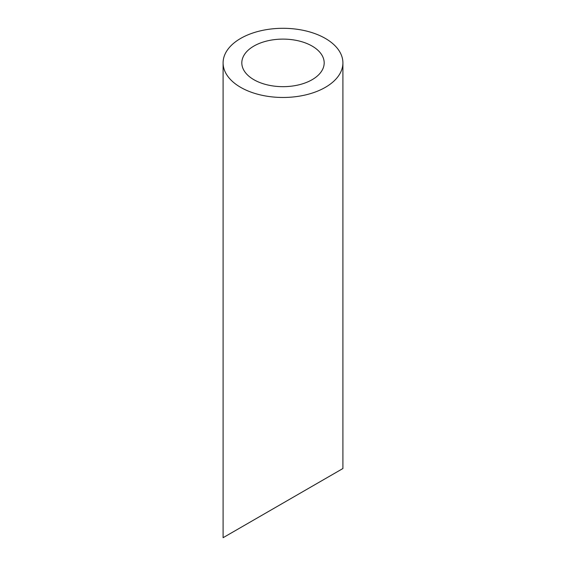 <?xml version="1.0" encoding="UTF-8"?>
<svg xmlns="http://www.w3.org/2000/svg" width="566" height="566" viewBox="0 0 566 566"><rect width="100%" height="100%" fill="white"/><g stroke="black" fill="none" stroke-linecap="round" stroke-linejoin="round"><path stroke-width="0.85" d="M253.879 79.7A41.184 23.779 0 0 0 298.763 84.858A41.184 23.779 0 0 0 324.184 62.89A41.184 23.779 0 0 0 283 39.111A41.184 23.779 0 0 0 241.816 62.89A41.184 23.779 0 0 0 253.879 79.7M253.879 519.928L241.816 526.889M324.184 479.331L312.121 486.3M240.642 87.341A59.904 34.59 0 0 0 305.923 94.84A59.904 34.59 0 0 0 342.904 62.89A59.904 34.59 0 0 0 283 28.3A59.904 34.59 0 0 0 223.096 62.89A59.904 34.59 0 0 0 240.642 87.341M342.904 62.89L342.904 468.528L223.096 537.7L223.096 62.89"/></g></svg>
